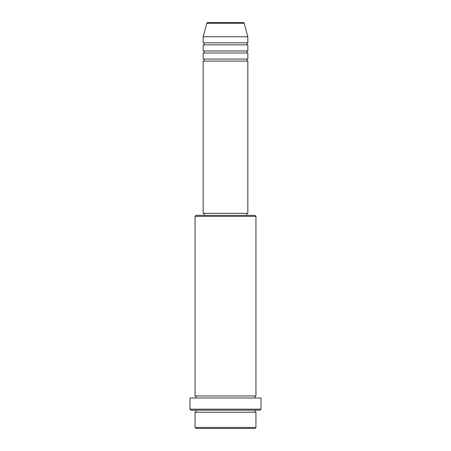 <?xml version="1.0" encoding="UTF-8"?>
<svg xmlns="http://www.w3.org/2000/svg" width="451" height="451" viewBox="0 0 451 451"><rect width="100%" height="100%" fill="white"/><g stroke="black" fill="none" stroke-linecap="round" stroke-linejoin="round"><path stroke-width="0.68" d="M243.241 22.55L207.759 22.55L243.241 22.55A1.015 1.015 0 0 1 244.222 23.3L247.825 36.757L203.175 36.757L203.175 42.845A1.015 1.015 0 0 1 204.19 43.86A1.015 1.015 0 0 1 203.175 44.874L203.175 50.963A1.015 1.015 0 0 1 204.19 51.978A1.015 1.015 0 0 1 203.175 52.992L203.175 59.081A1.015 1.015 0 0 1 204.19 60.096A1.015 1.015 0 0 1 203.175 61.111L203.175 213.323L247.825 213.323L247.825 61.111L203.175 61.111M207.759 22.55A1.015 1.015 0 0 0 206.778 23.3L203.175 36.757M247.825 36.757L247.825 42.845A1.015 1.015 0 0 0 246.81 43.86A1.015 1.015 0 0 0 247.825 44.874L247.825 50.963A1.015 1.015 0 0 0 246.81 51.978A1.015 1.015 0 0 0 247.825 52.992L247.825 59.081A1.015 1.015 0 0 0 246.81 60.096A1.015 1.015 0 0 0 247.825 61.111M254.928 428.45L196.072 428.45L195.058 427.435L255.942 427.435L254.928 428.45M195.058 216.367L196.072 215.352L254.928 215.352L255.942 216.367L195.058 216.367L195.058 395.978A1.015 1.015 0 0 1 196.072 396.993A1.015 1.015 0 0 1 195.058 398.007M260.001 410.185L190.999 410.185L189.984 409.17L261.016 409.17L260.001 410.185M195.058 410.185A1.015 1.015 0 0 1 196.072 411.199A1.015 1.015 0 0 1 195.058 412.214L195.058 427.435M255.942 410.185A1.015 1.015 0 0 0 254.928 411.199A1.015 1.015 0 0 0 255.942 412.214L195.058 412.214M255.942 216.367L255.942 395.978A1.015 1.015 0 0 0 254.928 396.993A1.015 1.015 0 0 0 255.942 398.007M247.825 52.992L203.175 52.992M247.825 59.081L203.175 59.081M204.19 213.323L204.19 215.352M246.81 213.323L246.81 215.352M255.942 395.978L195.058 395.978M261.016 409.17L261.016 398.007L189.984 398.007L189.984 409.17M255.942 412.214L255.942 427.435M247.825 42.845L203.175 42.845M247.825 44.874L203.175 44.874M247.825 50.963L203.175 50.963M244.222 23.3L206.778 23.3"/></g></svg>
